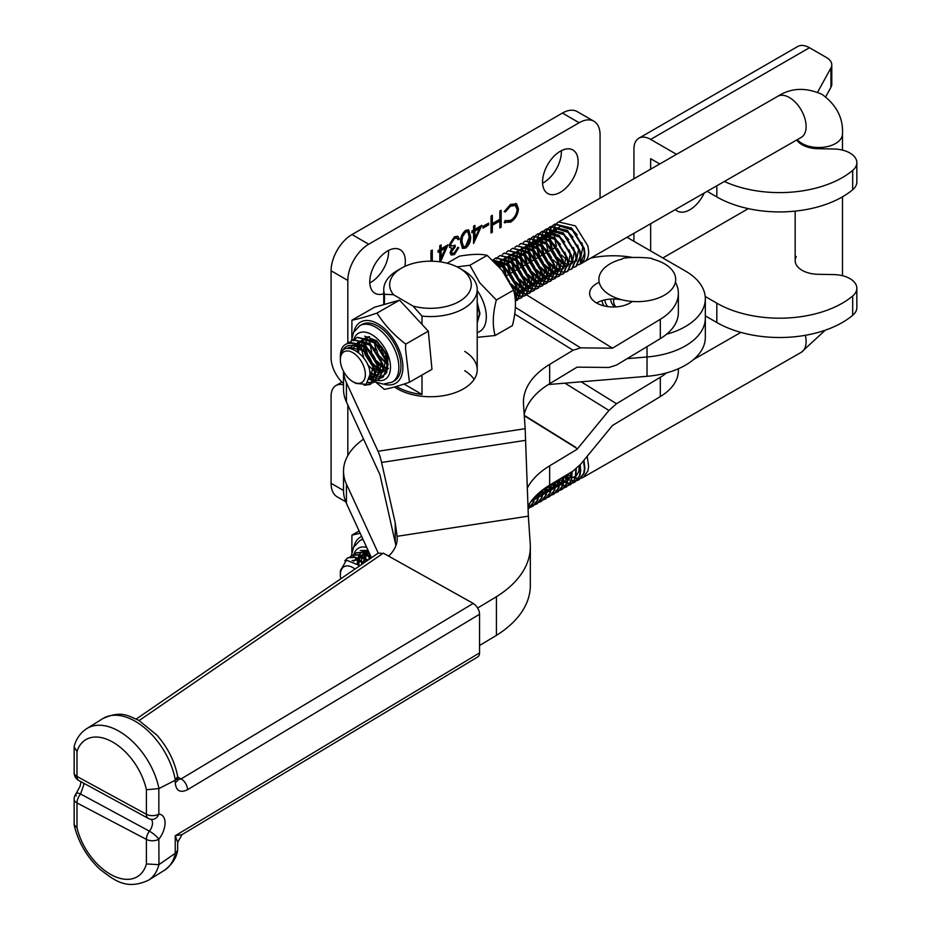 <?xml version="1.0" encoding="UTF-8"?>
<svg xmlns="http://www.w3.org/2000/svg" width="931" height="931" viewBox="0 0 931 931"><rect width="100%" height="100%" fill="white"/><g stroke="black" fill="none" stroke-linecap="round" stroke-linejoin="round"><path stroke-width="1.4" d="M614.751 306.974A26.627 15.373 180 0 1 610.678 299.072M613.634 298.991L613.634 301.213A23.659 13.662 0 0 0 615.798 306.916M604.813 299.898A32.538 18.783 0 0 0 607.71 306.613M384.468 294.289A46.736 26.987 180 0 1 383.747 289.576A46.736 26.987 180 0 1 397.432 270.502L401.622 268.081A40.824 23.566 0 0 0 393.476 294.696L384.468 294.289L384.468 304.425M421.999 316.109L412.98 306.043A40.824 23.566 0 0 0 463.836 298.327A40.824 23.566 0 0 0 459.344 268.081L463.533 270.502A46.736 26.987 180 0 1 463.65 270.56A46.736 26.987 180 0 1 477.219 289.576A46.736 26.987 180 0 1 421.999 316.109L421.999 324.372M421.999 375.03L421.999 394.453A46.736 26.987 180 0 1 397.316 386.924A46.736 26.987 180 0 1 396.455 386.412M412.98 306.043L393.476 294.696M459.344 268.081A40.824 23.566 0 0 0 401.622 268.081M421.999 394.453L404.089 384.038M83.546 783.087L83.755 784.926L80.59 794.003A8.879 3.049 -141 0 0 80.438 793.934A8.879 3.049 -141 0 0 76.133 793.596L76.133 793.596A8.879 3.049 -141 0 0 76.249 795.877M678.362 368.746L678.362 370.619A65.077 37.566 180 0 1 660.323 396.583L612.493 425.467L580.63 464.266L573.077 471.016L549.662 485.144L549.662 465.826L577.08 449.266L575.672 447.276L524.258 415.366M666.515 372.9A65.077 37.566 180 0 1 660.323 377.253L616.508 403.728L581.188 381.803M394.488 386.97A46.736 26.987 0 0 0 396.257 388.134A46.736 26.987 0 0 0 447.578 394.872A46.736 26.987 0 0 0 477.219 369.758A46.736 26.987 0 0 0 464.709 351.383M596.55 302.994A23.659 13.662 180 0 1 620.558 299.654M632.3 301.458A23.659 13.662 180 0 1 595.956 302.633A23.659 13.662 180 0 1 589.626 293.335A23.659 13.662 180 0 1 599.203 282.349M590.673 258.108A65.077 37.566 180 0 1 631.858 257.328M177.751 779.724L181.138 778.91A8.879 5.225 59 0 1 187.538 789.709C180.125 793.247 176.017 790.873 175.237 782.61L175.237 780.248L158.957 788.557A58.129 34.808 58.1 0 0 128.571 737.922A58.129 34.808 58.1 0 0 86.851 728.554C80.683 732.557 76.505 738.318 74.305 745.847L74.154 746.906L76.994 751.433L76.994 776.466L146.411 814.299A8.879 4.876 118.7 0 0 148.192 818.337A8.879 8.879 0 0 0 151.846 819.396A8.879 7.076 93.9 0 0 158.84 814.101A17.666 9.997 -61 0 1 165.043 822.923A17.666 9.997 -61 0 1 158.84 839.192L158.957 864.596A58.094 34.784 58.1 0 1 148.32 880.307L164.415 870.299A58.094 34.784 -121.9 0 0 175.354 853.262L158.957 864.596M177.716 777.082L181.138 778.91L473.239 603.416L383.304 553.154L139.138 720.536M158.957 788.557L146.411 789.756A49.262 29.501 -121.9 0 0 112.104 741.739A49.262 29.501 -121.9 0 0 76.994 751.433M473.146 603.463A8.879 5.225 59 0 1 479.546 614.262L479.546 652.899A8.879 5.225 59 0 1 477.719 656.96L182.022 834.63L175.237 835.735L479.546 652.899M343.574 371.469A86.967 50.204 0 0 0 346.437 382.664L378.044 451.267L525.165 428.679L528.342 516.158L530.239 543.913A127.186 73.433 180 0 1 530.333 546.8A127.186 73.433 180 0 1 496.421 596.724L496.421 635.373L479.546 645.509M496.421 596.724L477.626 608.024M528.342 516.158L397.106 536.314L395.233 522.861L381.57 462.463A23.659 4.969 -98.7 0 0 378.044 451.267M388.623 556.133A59.153 34.156 0 0 0 397.223 538.397A59.153 34.156 0 0 0 397.106 536.314M675.429 282.174A65.077 37.566 180 0 1 678.362 293.335L678.362 312.653A65.077 37.566 180 0 1 660.323 338.616L616.508 365.08L608.944 367.466L577.08 367.151L549.662 383.712A94.648 54.65 180 0 0 524.2 414.516M678.362 293.335A65.077 37.566 180 0 1 660.323 319.298L612.493 348.182L580.63 347.868L573.077 350.254L514.738 314.038M525.165 428.679L523.501 404.31A94.648 54.65 180 0 1 523.431 402.157A94.648 54.65 180 0 1 549.662 364.393L573.077 350.254M516.938 288.936L515.646 288.831M514.808 288.761L512.946 288.598M343.516 371.376L343.516 389.077A86.967 50.204 0 0 0 346.437 401.983L379.988 474.798L395.919 545.531M530.333 546.8L530.333 585.448A127.186 73.433 180 0 1 496.421 635.373M474.123 379.417A46.736 26.987 0 0 0 464.709 370.701M517.485 289.204L521.453 291.659M521.872 291.927L524.607 293.626M525.247 294.021L526.481 294.79M526.55 294.824L612.493 348.182M564.942 383.153L608.944 410.466L577.08 449.266L575.672 447.276M608.944 410.466L616.508 403.728M524.293 415.75L575.672 447.648M363.555 439.129A86.967 50.204 0 0 0 343.516 471.191L343.516 490.521A86.967 50.204 0 0 0 346.437 503.427L371.469 557.762L363.183 552.548L356.073 552.991L354.374 554.352M527.993 506.138A94.648 54.65 180 0 1 549.662 485.144M527.365 487.995A94.648 54.65 180 0 1 549.662 465.826M343.516 471.191A86.967 50.204 0 0 0 346.437 484.097L378.242 553.119L382.932 553.41M389.286 555.481L387.855 555.702M76.994 827.752A49.215 29.466 -121.9 0 0 112.023 875.175A49.215 29.466 -121.9 0 0 146.411 863.945L146.411 839.401L76.994 802.941L76.994 827.752L74.154 824.738L74.154 799.182A8.879 5.121 0 0 0 76.528 802.673A8.879 5.121 0 0 0 76.994 802.941A8.879 4.969 117.8 0 1 80.59 794.003L149.414 831.162A8.879 4.981 117.7 0 0 146.411 839.401A8.879 5.121 -0 0 0 158.491 839.401A8.879 5.121 -0 0 0 158.84 839.192A8.879 2.013 38.2 0 0 149.414 831.162A8.798 4.981 119 0 0 152.498 823.062A8.798 4.981 119 0 0 151.09 819.315M175.237 780.248L177.681 776.501C174.714 761.279 167.766 747.477 156.85 735.083L138.928 720.419C128.024 715.776 121.333 710.248 102.945 718.534A58.129 34.808 -121.9 0 1 145.317 728.461A58.129 34.808 -121.9 0 1 175.354 780.19M146.411 863.945L158.84 864.666M175.354 853.262L177.635 850.34L177.716 842.229L175.237 835.735L175.237 853.331M652.526 259.109A38.415 22.181 180 0 1 652.584 259.121A38.415 22.181 180 0 1 664.455 263.787A38.415 22.181 180 0 1 664.455 295.15A38.415 22.181 180 0 1 610.131 295.15A38.415 22.181 180 0 1 622.013 259.121A38.415 22.181 180 0 1 622.106 259.097M675.371 209.545A25.137 14.512 120 0 0 677.256 211.023A25.137 14.512 120 0 0 689.824 209.778A25.137 14.512 120 0 0 704.208 193.02M724.341 181.475A88.736 51.228 0 0 0 852.68 170.408A23.659 13.662 0 0 0 856.846 162.669A23.659 13.662 0 0 0 849.91 153.01A23.659 13.662 0 0 0 833.943 149.007L818.058 148.716A23.659 13.662 180 0 1 796.75 139.976M705.209 296.477L716.823 303.18A88.736 51.228 0 0 0 852.68 296A23.659 13.662 0 0 0 856.846 288.249A23.659 13.662 0 0 0 849.91 278.59A23.659 13.662 0 0 0 833.943 274.598L818.058 274.296A23.659 13.662 180 0 1 795.167 260.645A23.659 13.662 180 0 1 796.273 256.502M650.664 139.406A23.659 13.662 -120 0 0 638.829 138.23L797.634 46.55A23.659 13.662 60 0 1 809.47 47.725L650.664 139.406L676.523 154.337M817.604 92.192L830.929 67.998A17.747 10.241 0 0 0 831.779 64.856A17.747 10.241 0 0 0 826.588 57.606L809.47 47.725M638.829 138.23A23.659 13.662 -120 0 0 633.93 149.065L633.93 178.752M633.93 233.309L633.93 241.304M705.326 315.877L716.823 322.51A88.736 51.228 0 0 0 852.68 315.318A23.659 13.662 0 0 0 856.846 307.567L856.846 288.249M659.742 163.961L650.664 158.724L650.664 169.163M650.664 223.719L650.664 250.963M707.153 191.332L716.823 196.918A88.736 51.228 0 0 0 852.68 189.726A23.659 13.662 0 0 0 856.846 181.987L856.846 162.669M825.704 96.789L830.929 87.316A17.747 10.241 0 0 0 831.779 84.174L831.779 64.856M748.28 208.637L662.814 257.98M561.346 150.671A25.137 14.512 -60 0 1 543.588 182.627A25.137 14.512 -60 0 1 542.575 183.174M560.322 151.229A25.137 14.512 -60 0 1 572.891 149.984A25.137 14.512 -60 0 1 576.755 170.129A25.137 14.512 -60 0 1 560.322 192.286A25.137 14.512 -60 0 1 547.754 193.532A25.137 14.512 -60 0 1 543.902 173.387A25.137 14.512 -60 0 1 560.322 151.229M388.576 250.416A25.137 14.512 -60 0 1 370.829 282.372A25.137 14.512 -60 0 1 369.816 282.919M383.747 293.754A25.137 14.512 -60 0 1 374.995 293.277A25.137 14.512 -60 0 1 371.132 273.132A25.137 14.512 -60 0 1 387.564 250.974A25.137 14.512 -60 0 1 400.132 249.729A25.137 14.512 -60 0 1 404.834 266.417M601.95 300.666A35.494 20.494 0 0 0 603.998 305.903M439.793 261.797L439.793 251.323L438.105 252.301L438.105 250.567L439.793 249.589L439.793 245.691L441.108 244.934L441.108 248.833L448.044 244.818L440.491 261.902M465.675 230.306L468.724 230.004L470.574 236.358C471.005 240.908 469.375 244.818 465.675 248.077L462.567 248.402L460.624 242.107C460.263 237.498 461.939 233.565 465.675 230.306M488.589 223.149L488.589 224.883L482.968 228.13L482.968 226.396L488.589 223.149M505.405 220.705L510.642 220.391C514.564 217.807 516.728 214.165 517.124 209.475L515.402 205.53L510.549 206.135L505.324 211.965L504.171 211.628L510.549 204.401L516.577 203.877L518.439 208.835C517.973 214.584 515.355 219.029 510.56 222.172L504.171 222.323L505.801 220.973L504.963 220.496M504.881 222.881L504.171 222.323M368.734 244.213L579.152 122.729L562.417 113.07L351.999 234.554L368.734 244.213A29.583 17.072 120 0 0 347.822 280.44L347.822 342.852M506.545 275.739L510.095 273.691M510.735 273.318L514.284 271.27M514.924 270.909L518.486 268.85M519.114 268.489L522.675 266.429M523.303 266.068L526.865 264.008M527.493 263.648L531.054 261.588M531.682 261.227L535.244 259.167M535.872 258.806L539.445 256.758M540.061 256.397L543.634 254.338M544.251 253.977L547.824 251.917M548.44 251.556L552.013 249.496M552.63 249.136L556.203 247.076M579.152 122.729A29.583 17.072 120 0 1 593.943 121.263A29.583 17.072 120 0 1 600.064 134.809L600.064 198.175M501.169 210.255L501.169 227.152L499.854 227.92L499.854 220.984L492.348 225.314L492.348 232.25L491.033 233.006L491.033 216.097L492.348 215.34L492.348 223.58L499.854 219.251L499.854 211.011L501.169 210.255M481.839 225.314L473.576 243.515L473.576 231.819L471.889 232.797L471.889 231.063L473.576 230.085L473.576 226.186L474.891 225.418L474.891 229.329L481.839 225.314M454.375 252.871L458.75 247.751L454.386 254.594L451.209 254.978L450.115 252.673L451.826 248.205L450.232 247.681L449.359 245.179L454.433 236.8L457.877 236.334L459.309 238.964L457.994 239.733L456.853 238.057L454.409 238.545L450.674 244.283L451.547 246.063L455.178 245.249L455.178 246.983L451.43 251.917L452.035 253.197L454.375 252.871M456.33 237.754L453.572 238.068L454.409 238.545M430.972 261.18L430.972 250.776L432.287 250.02L432.287 261.204M666.515 334.264A68.033 39.277 0 0 0 705.326 298.793A68.033 39.277 0 0 0 685.402 271.014L626.982 237.289M548.324 384.538L647.022 376.31L647.022 356.992A68.033 39.277 0 0 0 705.326 318.111A68.033 39.277 0 0 1 647.022 356.992L627.157 358.644L647.022 356.992L647.022 346.646M347.822 280.44L331.087 270.781L331.087 357.725A23.659 13.662 -120 0 0 343.516 383.572M331.087 270.781A29.583 17.072 -60 0 1 351.999 234.554M562.417 113.07A29.583 17.072 -60 0 1 577.208 111.604L593.943 121.263M515.751 203.389L517.601 208.346C517.136 214.095 514.517 218.541 509.723 221.683L510.56 222.172M509.723 221.683L504.509 222.625M514.948 205.32L509.711 205.646L510.549 206.135M509.711 205.646L504.486 211.488L505.324 211.965M517.601 208.346L518.439 208.835M500.331 210.732L500.331 226.675L501.169 227.152M492.348 225.314L491.51 224.837L499.016 220.496L499.854 220.984M491.51 224.837L491.51 231.772L492.348 232.25M491.51 215.829L491.51 223.103L492.348 223.58M487.763 223.626L488.589 224.883M487.763 224.394L482.968 227.164M480.431 226.128L473.576 241.595M471.889 231.831L473.576 231.819M474.054 225.907L474.054 228.84L474.891 229.329M479.256 228.537L478.418 228.06L474.054 230.574L474.054 237.917L474.891 238.394L479.256 228.537L474.891 231.063L474.891 238.394M474.054 230.574L474.891 231.063M468.27 229.806L469.736 235.88L470.574 236.358M469.736 235.88C470.167 240.431 468.537 244.329 464.837 247.599L465.675 248.077M464.837 247.599L462.16 248.1M467.409 231.714L464.802 231.586L461.66 236.299L461.101 240.873L463.056 246.238M465.64 246.378L469.259 237.126L467.874 231.9L465.64 232.063L462.498 236.788L461.939 241.35L463.452 246.552L465.64 246.378M461.101 240.873L461.939 241.35M461.66 236.299L462.498 236.788M464.802 231.586L465.64 232.063M457.912 247.262L453.548 254.116L454.386 254.594M453.548 254.116L450.825 254.687M449.405 247.204L451.826 248.205M457.424 236.148L459.309 238.964M458.471 238.487L457.703 238.93M453.572 238.068L449.836 243.794L450.674 244.283M449.836 243.794L451.151 245.749M454.351 245.668L455.178 246.983M454.351 246.506L450.592 251.44L451.43 251.917M450.592 251.44L451.698 252.895M446.636 245.633L439.793 261.099M438.105 251.335L439.793 251.323M440.27 245.412L440.27 248.344L441.108 248.833M445.472 248.042L444.634 247.565L440.27 250.078L440.27 257.421L441.108 257.91L445.472 248.042L441.108 250.567L441.108 257.91M440.27 250.078L441.108 250.567M431.449 250.509L431.449 261.18M347.822 455.596L347.822 406.021L348.473 406.405M647.022 376.31A68.033 39.277 0 0 0 705.326 337.441L705.326 298.793M343.516 490.486L331.087 483.305L331.087 396.362A23.659 13.662 60 0 1 335.986 385.527A23.659 13.662 60 0 1 343.516 384.864M331.087 483.305A29.583 17.072 120 0 0 337.22 496.851L345.727 501.762M495.106 335.521L512.376 325.617C515.995 311.978 516.402 300.143 513.609 290.111L501.937 270.199L487.157 255.373L469.887 265.277L479.814 282.873L496.339 300.003C492.732 313.654 492.324 325.489 495.106 335.521L477.219 337.325M477.219 332.588A32.178 18.515 -119.8 0 0 477.219 290.495M513.609 290.111L496.339 300.003M487.157 255.373C481.152 253.791 471.924 254.047 459.472 256.141L447.124 263.229M457.098 266.871L469.887 265.277M369.409 553.27L365.825 553.142M365.103 553.282L361.368 555.435M361.065 555.76L359.261 558.961M359.11 559.415L358.412 564.326M358.831 564.686L359.389 559.601M359.529 559.135L361.216 555.842M361.507 555.493L363.09 554.085M364.137 562.79L364.358 557.739M364.475 557.227L365.883 553.666M365.697 553.573L364.172 557.029M364.056 557.518L363.695 562.487M369.351 559.217L369.421 555.982M369.491 555.423L369.758 554.038M369.549 553.573L369.176 555.179M369.083 555.726L368.944 559.484M357.853 563.86L357.911 558.705M358.004 558.239L359.145 555.004M359.343 554.667L361.763 552.199M362.217 551.943L368.501 551.303M353.908 546.683A35.297 20.307 60.2 0 1 361.659 536.465M362.811 538.956A32.538 18.713 -119.8 0 0 361.868 539.445L359.762 540.643A32.538 18.713 60.2 0 1 363.02 539.421M351.825 552.409L351.93 535.127L360.192 533.265M351.93 535.127L359.145 530.996M340.769 578.803A17.747 10.206 60.2 0 1 340.35 574.834A17.747 10.206 60.2 0 1 340.35 574.741A17.747 10.206 60.2 0 1 354.979 569.062M587.182 456.295L588.636 466.198L587.903 470.97L583.213 477.335L581.212 478.173M580.944 478.243L578.64 478.546M578.337 478.546L575.672 478.231M575.311 478.15L572.204 477.056M570.424 476.148L567.991 474.566M579.245 479.605L584.156 473.111L584.901 468.34L583.946 460.228M583.539 460.717L584.435 468.607L583.702 473.367L579.012 479.733L577.011 480.582M576.743 480.652L574.439 480.955M574.136 480.955L571.471 480.64M571.122 480.559L568.003 479.453M566.234 478.557L563.79 476.975M575.044 482.014L579.966 475.52L580.7 470.749L580.211 464.767M579.792 465.244L580.246 471.016L579.501 475.776L574.811 482.142L572.809 482.991M572.553 483.061L570.238 483.364M569.935 483.364L567.27 483.049M566.921 482.968L563.802 481.862M562.033 480.955L559.589 479.384M570.843 484.411L575.765 477.917L576.266 468.712M575.824 469.084L575.3 478.185L570.622 484.551L568.62 485.388M568.352 485.458L566.036 485.761M565.734 485.773L563.069 485.458M562.72 485.365L559.612 484.271M557.832 483.364L555.4 481.793M566.653 486.82L571.564 480.326L572.123 471.586M571.669 471.854L571.11 480.594L566.42 486.96L564.419 487.797M564.151 487.867L561.847 488.17M556.075 486.971L555.411 486.68M553.642 485.773L551.222 484.213L550.582 492.359L545.892 498.725L543.425 499.831M562.452 489.229L567.363 482.735L567.945 474.112M567.479 474.391L566.909 483.003L562.219 489.369L560.218 490.206M559.962 490.276L557.646 490.579M551.885 489.38L551.21 489.089M549.441 488.181L547.16 486.715M558.251 491.638L563.174 485.144L563.755 476.637M563.302 476.916L562.708 485.4L558.03 491.766L556.028 492.615M555.76 492.685L553.445 492.988M547.684 491.777L547.009 491.487M545.24 490.579L543.332 489.38M554.05 494.047L558.972 487.553L559.566 479.162M559.112 479.442L558.519 487.809L553.829 494.175L551.827 495.013M551.559 495.094L549.255 495.397M543.483 494.186L542.82 493.896M541.039 492.988L539.771 492.22M549.86 496.444L554.771 489.95L555.388 481.688M554.934 481.967L554.317 490.218L549.627 496.584L547.626 497.422M547.358 497.491L545.054 497.794M539.293 496.595L538.618 496.304M550.745 484.492L550.116 492.627L545.426 498.993M543.169 499.9L540.853 500.203M535.092 499.004L534.417 498.713M541.458 501.262L546.381 494.768L547.021 486.808M546.567 487.111L545.915 495.036L541.237 501.402L539.235 502.24M538.968 502.309L536.652 502.612M537.257 503.671L542.179 497.177L542.866 489.741M542.412 490.078L541.726 497.433L537.036 503.799L535.034 504.649M534.766 504.718L532.462 505.021M528.412 507.162L530.763 506.918M531.031 506.86L533.3 505.952L537.978 499.586L538.723 493.127M538.269 493.535L537.524 499.842L532.835 506.208L530.833 507.046M530.577 507.127L528.261 507.43M528.866 508.477L533.789 501.984L534.522 497.247M534.057 497.759L533.323 502.251L528.086 508.908M528.052 507.756L529.937 503.008M529.332 503.927L528.04 507.29M360.274 550.582L368.071 550.372M370.945 556.61L363.637 552.281L356.538 552.723L354.641 554.306M354.467 554.515L353.21 556.657M367.978 560.159L359.436 554.69L352.337 555.132L350.452 556.703M350.172 556.761L351.883 555.4L358.982 554.957L367.547 560.45M364.056 562.836L355.246 557.099L347.915 557.681M344.784 560.834L347.682 557.797L354.781 557.355L363.625 563.139M340.35 359.89A17.747 10.206 -119.8 0 0 352.896 381.675A17.747 10.206 -119.8 0 0 365.359 374.437A17.747 10.206 -119.8 0 0 352.896 352.698A17.747 10.206 -119.8 0 0 340.35 359.785A17.747 10.206 -119.8 0 0 340.35 359.89M340.35 359.785L340.362 358.726C339.687 336.44 370.294 354.036 370.026 374.448L366.186 384.328L355.921 383.421L352.896 381.675M340.362 358.435L340.374 355.665C340.769 347.019 344.482 342.899 351.511 343.306C364.777 347.88 372.609 358.016 374.995 373.727L370.643 384.235L364.754 385.003M364.009 385.213L370.189 384.503L374.541 373.983C373.971 365.359 370.038 357.341 362.753 349.916C349.87 341.817 342.41 344.691 340.362 358.563M552.956 225.57L554.888 224.068L571.669 228.048L584.156 248.158L584.901 253.395C584.971 258.643 583.516 262.146 580.548 263.915L584.284 261.774C587.263 260.005 588.706 256.49 588.636 251.254L587.903 246.017L575.405 225.896L558.623 221.927L556.889 223.231M578.035 264.974L580.083 264.171L584.435 253.663L583.702 248.426L571.215 228.304L554.434 224.336L552.688 225.639M556.691 223.428L555.272 225.267M555.12 225.523L554.038 227.979M553.933 228.328L553.293 231.551M553.258 232.005L553.189 233.064M548.755 227.979L550.687 226.477L567.468 230.446L579.966 250.567L580.7 255.804L576.347 266.324L574.02 267.174M549.057 234.414L549.115 238.848M549.185 239.511L551.071 247.122M551.734 248.833L556.808 257.689M557.937 259.097L562.568 263.624M563.86 264.579L565.804 265.766M573.833 267.372L575.893 266.58L580.246 256.06L579.501 250.835L567.014 230.713L550.233 226.733L548.499 228.048M544.565 230.376L546.497 228.886L563.278 232.855L575.765 252.976L576.498 258.213L572.146 268.722L569.819 269.571M569.632 269.781L571.692 268.989L576.045 258.469L575.3 253.232L562.813 233.122L546.032 229.142L544.298 230.446M540.364 232.785L542.296 231.284L559.077 235.264L571.564 255.385L572.297 260.61L567.945 271.13L565.617 271.98M565.338 272.027L562.859 272.038M562.533 271.992L559.554 271.13M559.147 270.956L555.411 268.768M554.876 268.372L548.918 262.298M540.655 239.232L540.713 243.666M540.911 245.19L542.668 251.94M543.343 253.651L548.464 262.565M549.534 263.915L554.178 268.442M555.47 269.385L557.401 270.584M565.431 272.189L567.491 271.398L571.843 260.878L571.11 255.641L558.623 235.531L541.83 231.551L540.096 232.855M536.163 235.194L538.095 233.693L554.876 237.673L567.363 257.782L568.108 263.019L563.755 273.539L561.428 274.389M561.149 274.436L558.67 274.447M558.332 274.401L555.353 273.539M554.957 273.365L551.21 271.165M539.573 255.734L537.28 247.96M537.047 246.471L536.85 243.305M536.465 241.629L536.524 246.063M536.71 247.599L538.479 254.349M539.142 256.048L544.216 264.904M545.333 266.313L550.756 271.433M551.268 271.794L554.899 273.795M555.295 273.958L558.204 274.703M558.53 274.738L560.962 274.657M561.242 274.598L563.29 273.807L567.642 263.287L566.909 258.05L554.422 237.929L537.641 233.96L535.907 235.264M533.672 236.241L550.675 240.082L563.174 260.191L563.907 265.428L559.554 275.948L557.227 276.798M538.898 264.811L536.57 260.761M532.195 245.586L532.323 248.472M532.52 249.997L534.278 256.747M534.941 258.457L540.015 267.313M541.144 268.722L546.555 273.842M547.067 274.203L550.698 276.204M551.094 276.356L554.015 277.112M554.341 277.147L556.773 277.054M557.041 277.007L559.1 276.204L563.453 265.696L562.708 260.459L550.221 240.338L533.44 236.369L531.706 237.673M529.471 238.639L546.485 242.479L558.972 262.6L559.706 267.837L555.353 278.357L553.026 279.207M552.746 279.242L550.268 279.253M549.942 279.207L546.962 278.346M546.555 278.171L542.82 275.983M542.284 275.588L536.326 269.524M534.697 267.22L532.381 263.17M527.993 247.995L528.121 250.881M528.319 252.406L530.076 259.155M530.74 260.866L535.814 269.722M536.943 271.13L542.354 276.251M542.866 276.612L546.509 278.613M546.893 278.765L549.814 279.521M550.14 279.556L552.572 279.463M552.839 279.405L554.899 278.613L559.252 268.093L558.519 262.868L546.02 242.747L529.239 238.767L527.505 240.082M525.27 241.048L542.284 244.888L554.771 265.009L555.516 270.246L551.164 280.755L548.825 281.604M548.557 281.651L546.078 281.662M545.741 281.616L542.761 280.755M542.354 280.58L538.618 278.392M538.083 277.997L532.125 271.933M530.495 269.618L528.18 265.568M523.792 250.392L523.92 253.29M524.118 254.815L525.875 261.564M526.55 263.275L531.671 272.189M532.741 273.539L538.165 278.648M538.677 279.009L542.308 281.022M542.703 281.174L545.613 281.93M545.938 281.965L548.371 281.872M548.65 281.814L550.698 281.022L555.051 270.502L554.317 265.265L541.83 245.156L525.049 241.176L523.303 242.479M521.081 243.457L538.083 247.297L550.582 267.418L551.315 272.643L546.962 283.164L544.635 284.013M544.356 284.06L541.877 284.071M541.539 284.025L538.56 283.164M534.522 283.699L538.165 282.943L534.417 280.801M533.894 280.406L527.924 274.331M526.306 272.027L523.978 267.977M519.591 252.801L519.731 255.699M519.917 257.224L521.686 263.973M522.349 265.684L527.423 274.54M528.54 275.948L533.963 281.057M534.475 281.418L538.106 283.42M538.502 283.583L541.411 284.327M541.737 284.362L544.17 284.281M544.449 284.223L546.497 283.431L550.849 272.911L550.116 267.674L537.629 247.565L520.848 243.585L519.114 244.888M516.88 245.865L533.894 249.706L546.381 269.815L547.114 275.052L542.761 285.573L540.434 286.422M540.155 286.469L537.676 286.48M537.35 286.434L534.371 285.573M533.963 285.398L530.228 283.199M529.692 282.803L523.734 276.74M522.105 274.436L519.777 270.386M515.402 255.21L515.53 258.096M515.727 259.633L517.485 266.371M518.148 268.081L523.269 277.007M524.351 278.346L529.762 283.466M530.274 283.827L533.905 285.829M534.301 285.992L537.222 286.736M537.548 286.771L539.98 286.678M540.248 286.632L542.308 285.84L546.66 275.32L545.915 270.083L533.428 249.962L516.647 245.993L514.913 247.297M512.678 248.274L529.692 252.115L542.179 272.224L542.913 277.461L538.56 287.982L536.233 288.831M535.953 288.878L533.475 288.878M533.149 288.831L530.17 287.97M529.762 287.795L526.027 285.608M525.491 285.212L519.533 279.149M517.904 276.844L515.588 272.795M511.2 257.619L511.328 260.505M511.526 262.03L513.284 268.78M513.959 270.49L519.079 279.405M520.15 280.755L525.573 285.875M526.085 286.236L529.716 288.238M530.1 288.389L533.021 289.145M533.347 289.18L535.779 289.087M536.047 289.041L538.106 288.238L542.459 277.717L541.726 272.492L529.239 252.371L512.446 248.402L510.712 249.706M508.489 250.672L525.491 254.512L537.978 274.633L538.723 279.87L534.371 290.391L532.043 291.228M531.764 291.275L529.285 291.287M528.948 291.24L525.968 290.379M521.93 290.914L525.573 290.169L521.826 288.016M521.29 287.621L515.332 281.558M513.703 279.253L511.387 275.192M506.999 260.028L507.127 262.914M507.209 263.578L509.082 271.189M509.734 272.841L514.878 281.814M515.949 283.164L521.372 288.284M521.884 288.645L525.515 290.647M525.91 290.798L528.82 291.554M529.145 291.589L531.578 291.496M531.857 291.438L533.905 290.647L538.258 280.126L537.524 274.889L525.037 254.78L508.256 250.8L506.511 252.103M504.288 253.081L521.29 256.921L533.789 277.042L534.522 282.268L530.17 292.788L527.842 293.637M527.563 293.684L525.084 293.696M524.747 293.649L521.779 292.788M521.372 292.613L517.624 290.425M517.101 290.03L511.142 283.967M507.442 278.113L506.999 277.31M502.81 262.426L502.938 265.323M503.124 266.848L504.893 273.598M511.759 285.573L517.17 290.681M517.683 291.042L521.313 293.044M521.709 293.207L524.63 293.963M524.944 293.998L527.388 293.905M527.656 293.847L529.716 293.056L534.068 282.535L533.323 277.298L520.836 257.189L504.055 253.209L502.321 254.512M500.087 255.49L517.101 259.33L529.588 279.451L530.321 284.677L525.968 295.197L523.641 296.046M523.362 296.093L520.883 296.105M520.557 296.058L517.578 295.197M517.17 295.022L514.389 293.486M499.144 266.86L499.063 264.963M498.609 264.835L498.632 266.278M514.517 294.126L517.112 295.453M517.508 295.616L520.429 296.361M520.755 296.395L523.187 296.314M523.455 296.256L525.515 295.464L529.867 284.944L529.134 279.707L516.635 259.598L499.854 255.618L498.12 256.921M495.886 257.899L512.9 261.739L525.387 281.849L526.12 287.085L521.767 297.606L519.44 298.455M519.172 298.502L516.682 298.514M516.356 298.455L515.122 298.199M515.169 298.583L516.228 298.77M516.554 298.804L518.986 298.711M519.254 298.665L521.313 297.862L525.666 287.353L524.933 282.116L512.446 261.995L495.653 258.027L493.919 259.33M492.359 259.935L508.698 264.148L521.185 284.258L521.93 289.494L517.578 300.015L515.355 300.841M515.367 300.992L517.112 300.271L521.465 289.75L520.732 284.525L508.245 264.404L492.394 259.97M493.965 261.448L504.509 266.545L516.996 286.667L517.729 291.903L515.355 300.736M515.332 300.422L517.275 292.159L516.53 286.923L504.043 266.813L494.373 261.844M477.219 302.424L479.954 313.561L477.219 322.789M477.219 322.533L479.488 313.817L477.219 303.774M382.769 367.035L376.799 360.972M375.181 358.668L372.854 354.618M371.201 352.255L376.345 361.228M377.416 362.578L379.243 364.58M381.698 371.469L379.103 369.84M378.568 369.444L372.609 363.381M364.289 343.19L364.405 344.738M364.603 346.262L366.36 353.012M367.023 354.723L372.097 363.579M373.226 364.987L378.638 370.096M379.15 370.468L380.383 371.248M357.353 337.313L374.367 341.153L386.854 361.263L387.599 366.5L383.246 377.02L387.133 366.767L386.4 361.531L373.913 341.409L357.132 337.441L355.386 338.744M370.049 374.774L374.39 377.276M374.786 377.439L377.695 378.184M378.021 378.219L380.453 378.137M380.732 378.079L382.769 377.299M353.163 339.722L370.166 343.562L382.664 363.672L383.397 368.909L379.045 379.429L376.718 380.279M376.438 380.325L373.959 380.325M373.622 380.279L369.677 378.987M369.56 379.406L373.494 380.593M373.82 380.628L376.252 380.535M376.531 380.488L378.591 379.685L382.944 369.176L382.199 363.94L369.712 343.818L352.93 339.85L351.196 341.153M348.962 342.119L365.976 345.96L378.463 366.081L379.196 371.318L374.844 381.838L372.516 382.688M372.237 382.734L368.187 382.42M367.954 382.746L372.063 382.944M372.33 382.885L374.39 382.094L378.742 371.574L377.998 366.349L365.511 346.227L348.729 342.247L346.739 343.818M549.453 235.206L549.476 234.624M549.511 234.147L550.093 230.818M550.186 230.469L551.222 227.944M551.373 227.676L552.77 225.768M552.502 225.826L551.071 227.676M550.919 227.932L549.837 230.388M549.732 230.737L549.092 233.96M545.252 237.614L545.287 237.033M545.31 236.555L545.892 233.227M545.997 232.878L547.032 230.353M547.184 230.073L548.568 228.176M548.301 228.235L546.869 230.085M546.718 230.341L545.647 232.797M545.531 233.134L544.903 236.369M544.856 236.823L544.798 237.882M541.051 240.023L541.086 239.442M541.12 238.964L541.691 235.636M541.795 235.287L542.831 232.75M542.982 232.482L544.367 230.574M544.1 230.644L542.68 232.482M540.783 238.068L540.702 238.767M536.861 242.432L536.884 241.839M536.919 241.373L537.49 238.045M537.594 237.684L538.63 235.159M538.781 234.891L540.178 232.983M539.91 233.053L538.479 234.891M536.593 240.477L536.5 241.176M532.66 244.83L532.683 244.248M532.718 243.782L533.3 240.454M533.393 240.093L534.429 237.568M534.58 237.3L535.977 235.392M535.709 235.45L534.278 237.3M534.126 237.556L533.044 240.012M532.939 240.361L532.311 243.585M532.264 244.038L532.206 245.097M531.508 237.859L530.088 239.709M529.925 239.965L528.855 242.421M528.738 242.77L528.11 245.993M528.063 246.447L528.005 247.506M497.922 257.119L496.502 258.958M493.733 259.516L492.918 260.459M502.659 271.13L512.271 287.132M509.641 281.93L506.348 276.367M355.2 338.942L353.768 340.781M351.883 346.367L351.685 348.578M350.999 341.34L349.544 343.236M351.511 343.306A23.659 13.616 60.2 0 1 362.753 349.916M580.537 259.155L583.085 260.936M583.306 261.087L584.284 261.774M580.537 263.892L580.269 260.529M347.857 348.206L349.113 347.298L362.811 350.417L367.338 355.118M371.876 362.997L373.028 366.57L370.247 379.208L369.526 379.557M350.184 348.299L352.57 345.378M354.909 344.202L367.012 348.008L371.539 352.709M376.077 360.588L377.23 364.172L374.914 376.496M374.448 376.799L369.944 377.439M353.291 349.183L354.478 345.715M355.339 344.377L358.493 342.003M359.11 341.805L371.213 345.599L375.74 350.3M380.267 358.179L381.419 361.763L379.103 374.099M378.649 374.39L375.007 375.146M374.553 375.1L369.944 373.308M357.283 351.464L357.504 346.739M357.772 345.564L359.285 342.317M359.541 341.968L362.694 339.606M363.299 339.396L375.402 343.19L379.929 347.891M384.468 355.77L385.62 359.354L383.304 371.69M382.839 371.993L379.196 372.737M378.754 372.691L374.786 371.283M374.239 370.969L367.582 364.696M363.835 358.191L361.472 348.974M361.426 348.078L361.856 343.62M361.973 343.167L363.486 339.908M363.742 339.571L364.859 338.395M365.08 338.221L366.895 337.197M367.501 336.987L369.619 336.661M388.367 368.513L387.505 369.281M387.04 369.584L386.342 369.921M386.074 370.026L383.397 370.329M382.944 370.282L378.987 368.874M378.44 368.56L372.575 363.299M371.132 361.368L368.467 356.736M367.501 354.455L365.65 346.344M365.627 345.68L366.058 341.212M366.174 340.758L367.291 338.093M387.145 367.873L383.188 366.465M382.641 366.151L376.776 360.902M375.321 358.959L372.668 354.327M371.69 352.046L369.851 343.935M369.816 343.271L370.247 338.803M388.157 364.463L387.377 364.056M386.842 363.742L380.977 358.493L386.854 363.881M379.522 356.561L376.857 351.918M375.891 349.637L374.053 341.526M374.018 340.862L374.006 340.106M387.564 358.668L385.166 356.084M383.723 354.152L381.058 349.509M380.092 347.228L379.057 343.993M497.014 264.532L505.545 268.594L510.072 273.295M514.599 281.174L515.751 284.746L514.796 295.721L517.182 294.976M495.769 263.229L497.026 262.589M497.631 262.379L509.734 266.185L514.261 270.886M518.8 278.765L519.952 282.349L517.636 294.685M496.933 264.439L497.817 262.903M498.073 262.554L501.227 260.18M501.832 259.982L513.935 263.776L518.462 268.477M523.001 276.356L524.153 279.94L521.837 292.276M521.372 292.567L517.729 293.323M517.287 293.277L514.133 292.287M499.947 267.791L500.389 264.206M500.506 263.752L502.007 260.494M502.275 260.145L505.428 257.782M506.033 257.573L518.136 261.378L522.663 266.08M527.202 273.947L528.354 277.531L526.038 289.867M521.476 290.868L517.52 289.46M516.973 289.145L511.107 283.885M506.033 275.029L504.183 266.929M504.148 266.254L504.579 261.797M504.707 261.343L506.208 258.085M506.464 257.747L509.618 255.373M510.235 255.164L522.338 258.969L526.865 263.671M531.392 271.549L532.544 275.122L530.228 287.458M529.774 287.76L526.131 288.505M525.678 288.459L521.709 287.051M521.174 286.736L515.309 281.488M513.854 279.544L511.2 274.913M510.223 272.632L508.384 264.52M508.349 263.857L508.78 259.388M508.908 258.934L510.409 255.688M510.665 255.338L513.819 252.964M514.424 252.755L526.527 256.56L531.054 261.262M535.593 269.14L536.745 272.713L534.429 285.049M533.963 285.351L530.333 286.108M529.879 286.05L525.91 284.642M525.363 284.327L519.498 279.079M518.055 277.147L515.39 272.504M514.424 270.223L512.574 262.111M512.55 261.448L512.981 256.991M513.097 256.525L514.61 253.279M514.866 252.929L518.02 250.555M518.625 250.358L530.728 254.151L535.255 258.853M539.794 266.731L540.946 270.316L538.63 282.652M534.08 283.641L530.111 282.244M529.564 281.918L523.699 276.67M522.256 274.738L519.591 270.095M518.625 267.814L516.775 259.714M516.752 259.039L517.182 254.582M517.299 254.116L518.8 250.87M519.067 250.52L522.221 248.146M522.826 247.949L534.929 251.742L539.456 256.444M543.995 264.323L545.147 267.907L542.831 280.243M542.366 280.534L538.723 281.29M538.269 281.243L534.313 279.835M533.766 279.521L527.9 274.261M526.446 272.329L523.792 267.686M522.815 265.405L520.976 257.305M520.941 256.63L521.372 252.173M521.5 251.719L523.001 248.461M523.257 248.123L526.411 245.749M527.016 245.54L539.119 249.345L543.646 254.047M548.184 261.925L549.337 265.498L547.021 277.834M546.567 278.136L542.924 278.881M542.47 278.834L538.502 277.426M537.967 277.112L532.101 271.852M530.647 269.92L527.982 265.277M527.016 263.007L525.177 254.896M525.142 254.233L525.573 249.764M525.689 249.31L527.202 246.052M527.458 245.714L530.612 243.34M531.217 243.131L543.32 246.936L547.847 251.638M552.386 259.516L553.538 263.089L551.222 275.425M550.756 275.727L547.114 276.472M546.672 276.426L542.703 275.017M542.156 274.703L536.291 269.455M534.848 267.511L532.183 262.879M531.217 260.599L529.367 252.487M529.343 251.824L529.774 247.355M529.89 246.901L531.403 243.654M531.659 243.305L534.813 240.931M535.418 240.722L547.521 244.527L552.048 249.229M556.587 257.107L557.739 260.692L555.423 273.016M554.957 273.318L551.315 274.075M550.861 274.017L546.904 272.608M546.357 272.294L540.492 267.046M539.049 265.114L536.384 260.471M535.418 258.19L533.568 250.078M533.544 249.415L533.975 244.958M534.091 244.492L535.593 241.245M535.849 240.896L539.014 238.522M539.619 238.324L551.722 242.118L556.249 246.82M560.776 254.698L561.928 258.283L559.624 270.618M559.159 270.909L555.516 271.666M555.062 271.608L551.094 270.211M550.558 269.885L544.693 264.637M543.239 262.705L540.585 258.062M539.608 255.781L537.769 247.681M537.734 247.006L538.165 242.549M538.293 242.083L539.794 238.836M540.05 238.487L543.204 236.125M543.809 235.915L555.912 239.709L560.439 244.411M564.977 252.289L566.129 255.874L563.814 268.209M563.36 268.512L559.717 269.257M559.263 269.21L555.295 267.802M554.76 267.488L548.883 262.228M547.44 260.296L544.775 255.653M543.809 253.372L541.97 245.272M541.935 244.597L542.366 240.14M542.482 239.686L543.995 236.427M544.251 236.09L547.405 233.716M548.01 233.506L560.113 237.312L564.64 242.013M569.178 249.892L570.331 253.465L568.015 265.8M567.549 266.103L563.907 266.848M563.464 266.801L559.496 265.393M558.949 265.079L553.084 259.819M551.641 257.887L548.976 253.244M548.01 250.974L546.16 242.863M546.136 242.2L546.567 237.731M546.683 237.277L548.184 234.03M548.452 233.681L551.606 231.307M552.211 231.097L564.314 234.903L568.841 239.604M573.38 247.483L574.532 251.056L572.216 263.392M571.75 263.694L568.108 264.439M567.654 264.392L563.697 262.984M563.15 262.67L557.285 257.421M555.83 255.478L553.177 250.846M552.199 248.565L550.361 240.454M550.326 239.791L550.756 235.322M550.884 234.868L552.386 231.621M552.642 231.272L555.795 228.898M556.412 228.689L568.515 232.494L573.042 237.196M577.569 245.074L578.721 248.658L576.405 260.983M575.952 261.285L572.309 262.042M571.855 261.983L567.887 260.575M567.351 260.261L561.486 255.013M560.031 253.081L557.378 248.437M556.401 246.156L554.562 238.045M554.527 237.382L554.957 232.925M555.074 232.459L556.587 229.212M556.843 228.863L559.996 226.489M560.602 226.291L572.705 230.085L577.232 234.787M581.77 242.665L582.922 246.25L580.607 258.585M359.901 565.699L346.518 560.159L340.374 570.61M340.35 574.741L340.374 570.482M363.393 563.29L357.946 560.113L352.081 560.543M367.28 560.625L362.147 557.704L357.004 557.762M356.503 558.006L353.803 561.253M371.166 557.972L366.337 555.295L361.193 555.353M360.704 555.598L358.214 558.356M358.028 558.775L357.213 563.36M369.072 552.548L365.394 552.944M364.463 553.468L362.415 555.958M362.229 556.366L361.426 560.485M361.414 561.114L361.763 564.419M366.43 553.957L365.615 558.076M365.615 558.705L365.883 561.591M369.91 554.364L369.816 555.667M369.816 556.296L370.014 558.763M530.845 501.716L533.777 500.319M534.266 499.912L537.012 494.698M532.555 499.505L533.905 499.482M534.336 499.435L537.978 497.91M538.455 497.503L541.458 490.823M534.918 496.817L538.106 497.073M538.525 497.026L542.168 495.513M542.657 495.094L545.147 490.928L545.729 487.681M538.735 494.314L542.296 494.675M542.726 494.629L546.369 493.104M546.858 492.685L549.337 488.519L549.953 484.97M540.969 491.231L542.47 491.777M542.924 491.905L546.497 492.266M546.928 492.22L550.57 490.695M551.047 490.276L553.538 486.11L554.154 482.433M544.519 488.531L546.672 489.369M547.125 489.508L550.698 489.857M551.129 489.811L554.771 488.286M555.248 487.879L557.739 483.701L558.356 479.896M548.359 485.947L550.873 486.971M551.327 487.099L554.888 487.448M555.318 487.402L558.961 485.877M559.45 485.47L561.928 481.304L562.568 477.359M552.432 483.48L555.062 484.562M555.528 484.69L559.089 485.039M559.519 484.993L563.162 483.48M563.651 483.061L566.129 478.895L566.77 474.822M556.517 481.013L559.263 482.153M559.717 482.281L563.29 482.642M563.721 482.595L567.363 481.071M567.84 480.652L570.331 476.486L570.971 472.285M564.686 476.078L567.666 477.335M568.119 477.475L571.681 477.824M572.111 477.778L575.754 476.253M576.242 475.846L578.721 471.668L579.338 465.768M387.61 367.408L387.424 358.098L385.806 353.64L376.822 342.014L371.12 338.791M362.485 339.524L360.088 342.212M359.878 342.585L358.703 346.123M358.54 347.228L358.656 352.558M365.418 339.07L364.882 340.083M364.242 341.84L363.777 344.295M363.672 345.715L364.056 350.475M364.335 351.767L365.173 354.734L373.564 367.792M374.157 340.199L374.169 340.99M374.25 342.305L376.112 349.928M386.202 353.419L387.82 357.876L387.587 368.187M387.098 369.025L385.236 370.759M374.239 368.362L378.719 371.085M379.196 371.248L382.874 371.667M383.316 371.585L387.121 368.536M387.133 368.478L383.293 367.373M382.769 367.105L377.544 362.927M376.59 361.856L371.027 352.069M370.422 351.72L377.032 363.043M377.858 363.893L382.827 367.57M383.328 367.803L387.028 368.723M388.169 364.172L387.331 363.695M386.772 363.334L380.116 356.573M377.358 351.709L376.066 348.485M377.16 352.384L379.452 356.41M387.401 364.196L388.146 364.603M386.365 354.932L382.024 347.379M381.093 346.204L386.865 356.27M353.908 331.727A35.297 20.307 60.2 0 1 374.39 322.091A35.297 20.307 60.2 0 1 399.387 350.347A35.297 20.307 60.2 0 1 383.968 384.154M351.825 337.453L351.93 320.183C357.981 319.124 366.337 316.761 377.008 313.084C384.27 324.675 393.86 335.02 405.753 344.109L405.509 348.753L409.419 382.245C398.829 385.9 390.473 388.274 384.34 389.356L375.775 382.21M392.126 382.152L394.232 380.954A32.538 18.713 -119.8 0 0 397.723 350.533A32.538 18.713 -119.8 0 0 361.868 324.5L359.762 325.699A32.538 18.713 60.2 0 1 395.617 351.732A32.538 18.713 60.2 0 1 392.126 382.152L383.339 384.131L374.89 381.803M358.528 352.442L357.725 347.286M364.673 336.184L376.648 340.734L386.865 354.432L386.784 372.528M386.004 373.575L382.094 376.066M381.722 376.159L378.719 376.264M378.335 376.205L375.007 375.193M374.553 374.984L369.735 371.772M409.419 382.245L431.972 369.316L428.307 331.18L399.562 300.154L374.495 307.253L351.93 320.183M377.008 313.084L399.562 300.154M405.753 344.109L428.307 331.18M78.786 780.504A8.879 4.888 118.5 0 1 76.994 776.466A8.879 5.121 180 0 1 76.528 776.198A8.879 5.121 180 0 1 74.154 772.707A8.879 8.879 0 0 0 78.786 780.504L148.192 818.337M660.323 396.583L660.323 377.253M158.84 788.627L158.84 814.101A8.879 5.121 180 0 1 158.491 814.299A8.879 5.121 180 0 1 146.411 814.299L146.411 789.756M479.546 614.262L187.538 789.709M660.323 319.298L660.323 338.616M549.662 364.393L549.662 383.712M395.233 522.861L395.233 542.191M346.437 382.664L346.437 401.983M515.39 307.37L580.63 347.868M525.724 440.316L381.57 462.463M346.437 503.427L346.437 484.097M177.716 776.92L177.716 779.061A8.879 5.121 180 0 1 175.237 782.61M716.823 303.18L716.823 322.51M716.823 185.793L716.823 196.918M852.68 296L852.68 315.318M852.68 170.408L852.68 189.726M830.929 67.998L830.929 87.316M366.709 547.416A26.627 15.315 -119.8 0 0 353.803 554.504M797.367 139.615A23.659 13.662 180 0 0 802.033 143.479A23.659 13.662 180 0 0 835.503 143.549A23.659 13.662 180 0 0 842.485 133.855C843.323 118.132 836.55 104.994 822.154 94.438C805.769 87.13 790.943 87.77 777.676 96.359A23.659 13.616 60.2 0 1 789.441 97.557A23.659 13.616 60.2 0 1 806.118 126.581A23.659 13.616 60.2 0 1 801.207 137.416L580.071 264.183M825.273 330.191L801.207 352.36A23.659 13.616 -119.8 0 0 806.118 341.526A23.659 13.616 -119.8 0 0 805.35 335.3M369.991 376.95A26.627 15.315 -119.8 0 0 373.983 379.22M374.32 379.359A26.627 15.315 -119.8 0 0 376.578 380.139M377.206 380.302A26.627 15.315 -119.8 0 0 387.843 354.536A26.627 15.315 -119.8 0 0 369.607 333.496A26.627 15.315 -119.8 0 0 353.885 339.315M383.747 289.576L383.747 304.635M477.219 289.576L477.219 369.758M81.02 781.714L80.124 786.171L76.133 793.596A8.879 8.879 0 0 0 74.154 799.182M86.851 728.554L102.945 718.534M74.154 746.906L74.154 772.707M148.32 880.307C126.313 890.222 114.746 880.645 99.815 869.205C86.851 856.881 78.309 842.229 74.212 825.227M136.252 719.011L378.195 553.154M177.635 850.34C176.553 857.812 172.142 864.457 164.415 870.299M176.785 779.398L177.879 780.434L177.716 779.061M177.716 842.229L182.022 834.618M622.013 259.121C621.908 256.525 654.214 257.282 652.584 259.121M515.402 205.53L514.564 205.053M463.452 246.552L462.614 246.063M467.874 231.9L467.036 231.412M451.547 246.063L450.709 245.575M452.035 253.197L451.198 252.72M341.956 382.082L335.986 385.527M359.762 540.643L353.617 547.23L351.359 555.726M801.207 352.36L583.213 477.335M842.485 133.855L842.485 150.1M842.485 196.813L842.485 275.692M777.676 96.359L558.623 221.927M795.167 211.128L795.167 260.645M801.207 137.416L802.394 136.578M740.89 332.39L693.537 359.529M374.867 381.791L373.575 381.116M373.331 380.977L372.295 380.372M371.097 379.604L369.747 378.638M359.762 325.699L353.617 332.286L351.336 341.014"/></g></svg>
